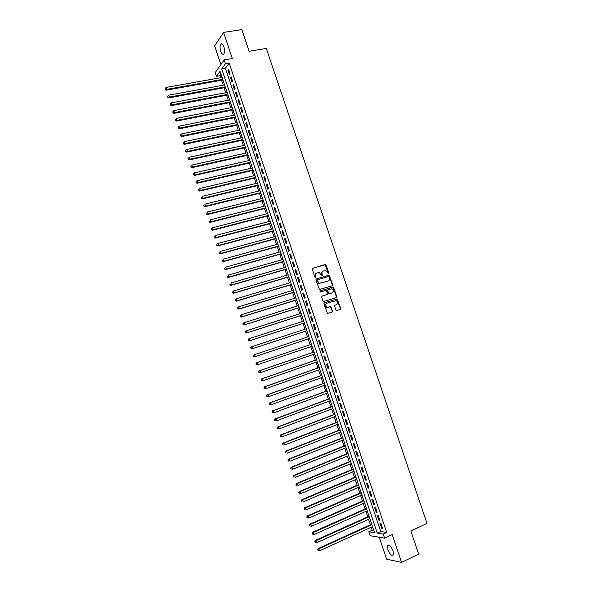 <?xml version="1.0" encoding="UTF-8"?>
<svg xmlns="http://www.w3.org/2000/svg" width="592" height="592" viewBox="0 0 592 592"><rect width="100%" height="100%" fill="white"/><g stroke="black" fill="none" stroke-linecap="round" stroke-linejoin="round"><path stroke-width="0.89" d="M328.53 273.881L328.826 273.201L326.103 265.12L325.156 264.565L312.702 268.235L312.258 269.212L315.003 277.352L315.669 277.744L315.625 276.005C315.255 274.481 315.721 273.445 317.023 272.89L319.288 272.579L321.856 275.805L322.425 275.125L322.07 274.074C321.708 272.549 322.174 271.521 323.461 270.973L325.681 270.655L328.53 273.881M328.405 273.896L325.186 264.735L312.435 268.391M315.558 277.766L315.625 276.005M322.004 275.82L322.07 274.074M393.066 550.871C391.083 546.29 389.284 544.596 387.679 545.787L387.938 549.879C389.906 554.445 391.704 556.14 393.325 554.956L393.066 550.871M223.857 46.724C222.829 44.03 221.793 43.164 220.757 44.119C219.847 45.747 219.839 48.144 220.742 51.289C221.771 53.983 222.807 54.856 223.85 53.894C224.76 52.274 224.768 49.883 223.857 46.724M335.901 310.016L336.841 310.556L340.304 309.438L340.726 308.454L337.151 298.901L324.342 302.823L323.905 303.807L327.472 313.434L332.134 312.08L332.563 311.089L330.736 306.671L327.058 307.307C325.171 305.909 325.097 304.547 326.836 303.222L336.108 300.647C338.017 302.024 338.106 303.385 336.374 304.725L335.02 305.154L334.598 306.145L335.901 310.016M383.209 534.08L384.578 538.15L370.126 535.716L368.809 531.779L374.529 532.696L220.039 71.321L216.45 76.331L215.207 72.616L224.183 59.896L225.471 63.729L221.741 68.938L377.259 533.126L383.209 534.08L386.702 532.46L229.178 63.092L225.471 63.729M224.183 59.896L232.316 58.519L223.547 32.412L241.825 29.6L249.143 51.289L266.311 48.433L427.002 523.417L410.87 530.994L418.662 554.105L401.576 562.4L392.237 534.583L384.578 538.15M332.29 285.692L332.719 284.715L329.115 275.176L316.298 278.928L315.862 279.905L319.451 289.518L332.29 285.692M333.681 287.579L336.722 296.577L336.293 297.554L323.883 301.476L322.936 300.921L321.626 297.036L322.063 296.052L327.117 294.476L327.554 293.491L326.14 290.376L320.472 292.004L320.109 290.931L333.133 287.031L336.367 296.725L336.722 296.577M379.265 537.255L386.613 559.188L401.576 562.4M223.547 32.412L214.644 45.917L220.89 64.565M230.022 73.623L228.49 69.057L227.861 69.915L229.393 74.474L230.022 73.623M232.582 81.245L231.043 76.671L230.414 77.515L231.938 82.081L232.582 81.245M235.142 88.874L233.603 84.301L232.959 85.122L234.499 89.695L235.142 88.874M237.703 96.518L236.164 91.93L235.52 92.744L237.052 97.317L237.703 96.518M240.263 104.162L238.724 99.574L238.073 100.366L239.612 104.947L240.263 104.162M242.831 111.814L241.292 107.219L240.633 107.996L242.172 112.576L242.831 111.814M245.406 119.473L243.86 114.878L243.194 115.632L244.733 120.22L245.406 119.473M247.974 127.139L246.435 122.537L245.761 123.284L247.301 127.872L247.974 127.139M250.549 134.813L249.003 130.21L248.329 130.936L249.868 135.531L250.549 134.813M253.124 142.494L251.578 137.884L250.897 138.595L252.444 143.197L253.124 142.494M255.707 150.183L254.16 145.573L253.472 146.268L255.011 150.871L255.707 150.183M258.29 157.886L256.736 153.261L256.047 153.942L257.587 158.552L258.29 157.886M260.872 165.59L259.318 160.965L258.623 161.631L260.169 166.241L260.872 165.59M263.462 173.301L261.908 168.676L261.198 169.319L262.752 173.937L263.462 173.301M266.052 181.019L264.498 176.386L263.78 177.015L265.334 181.64L266.052 181.019M268.642 188.752L267.088 184.112L266.37 184.726L267.917 189.351L268.642 188.752M271.24 196.485L269.678 191.845L268.953 192.437L270.507 197.069L271.24 196.485M273.837 204.225L272.276 199.578L271.543 200.163L273.097 204.795L273.837 204.225M276.434 211.98L274.873 207.326L274.133 207.888L275.694 212.528L276.434 211.98M279.039 219.736L277.478 215.081L276.73 215.629L278.292 220.268L279.039 219.736M281.644 227.506L280.075 222.844L279.328 223.369L280.889 228.024L281.644 227.506M284.249 235.276L282.687 230.614L281.925 231.124L283.487 235.779L284.249 235.276M286.861 243.06L285.292 238.391L284.53 238.879L286.091 243.541L286.861 243.06M289.473 250.845L287.904 246.168L287.135 246.649L288.704 251.311L289.473 250.845M292.085 258.645L290.517 253.961L289.747 254.427L291.308 259.096L292.085 258.645M294.705 266.444L293.136 261.76L292.352 262.204L293.921 266.881L294.705 266.444M297.325 274.259L295.756 269.567L294.964 269.996L296.533 274.673L297.325 274.259M299.952 282.081L298.375 277.382L297.584 277.796L299.152 282.48L299.952 282.081M302.571 289.902L300.995 285.211L300.203 285.603L301.772 290.287L302.571 289.902M305.206 297.739L303.622 293.04L302.823 293.417L304.392 298.109L305.206 297.739M307.833 305.583L306.256 300.877L305.442 301.232L307.019 305.931L307.833 305.583M310.467 313.434L308.883 308.721L308.069 309.061L309.646 313.767L310.467 313.434M313.101 321.293L311.518 316.579L310.696 316.898L312.273 321.604L313.101 321.293M315.743 329.159L314.16 324.438L313.331 324.742L314.907 329.455L315.743 329.159M318.385 337.033L316.794 332.304L315.965 332.6L317.541 337.314L318.385 337.033L317.541 337.314M321.027 344.914L319.443 340.185L318.6 340.459L320.183 345.173L321.027 344.914M323.676 352.802L322.085 348.066L321.234 348.325L322.818 353.047L323.676 352.802M326.325 360.698L324.734 355.962L323.876 356.199L325.467 360.928L326.325 360.698M328.974 368.609L327.383 363.865L326.525 364.08L328.109 368.816L328.974 368.609M331.631 376.519L330.033 371.769L329.167 371.976L330.758 376.712L331.631 376.519M334.288 384.437L332.689 379.687L331.816 379.872L333.407 384.615L334.288 384.437M336.944 392.37L335.346 387.612L334.473 387.782L336.064 392.526L336.944 392.37M339.608 400.303L338.01 395.545L337.122 395.693L338.72 400.444L339.608 400.303M342.272 408.251L340.674 403.485L339.778 403.618L341.377 408.376L342.272 408.251M344.944 416.206L343.338 411.433L342.442 411.544L344.041 416.309L344.944 416.206M347.608 424.161L346.009 419.388L345.106 419.484L346.705 424.249L347.608 424.161M350.286 432.13L348.681 427.35L347.77 427.431L349.369 432.204L350.286 432.13M352.958 440.108L351.352 435.32L350.434 435.386L352.04 440.159L352.958 440.108M355.637 448.092L354.031 443.304L353.106 443.349L354.712 448.129L355.637 448.092M358.315 456.084L356.71 451.289L355.777 451.319L357.383 456.099L358.315 456.084M361.002 464.084L359.388 459.281L358.456 459.296L360.062 464.084L361.002 464.084M363.688 472.098L362.075 467.288L361.135 467.28L362.741 472.076L363.688 472.098M366.374 480.112L364.761 475.302L363.814 475.272L365.427 480.075L366.374 480.112M369.068 488.134L367.454 483.316L366.5 483.272L368.106 488.082L369.068 488.134M371.761 496.17L370.148 491.345L369.186 491.286L370.799 496.096L371.761 496.17M374.462 504.206L372.842 499.382L371.872 499.3L373.485 504.118L374.462 504.206M377.163 512.258L375.543 507.425L374.566 507.329L376.179 512.147L377.163 512.258M379.864 520.316L378.244 515.477L377.259 515.358L378.88 520.183L379.864 520.316M229.178 63.092L225.404 68.302L380.715 531.535L386.702 532.46M379.953 523.402L381.574 528.234L382.565 528.375L380.945 523.535L379.953 523.402M221.045 74.326L220.054 75.695L220.727 77.707M221.586 80.26L223.243 85.211M224.087 87.749L225.759 92.722M226.595 95.238L228.275 100.248M229.111 102.742L230.791 107.774M231.627 110.253L233.315 115.307M234.143 117.771L235.838 122.847M236.659 125.289L238.369 130.395M239.183 132.823L240.9 137.951M241.706 140.363L243.43 145.514M244.23 147.904L245.961 153.084M246.76 155.459L248.499 160.661M249.291 163.022L251.038 168.246M251.822 170.585L253.583 175.839M254.36 178.162L256.121 183.439M256.898 185.747L258.674 191.046M259.437 193.332L261.22 198.66M261.982 200.932L263.773 206.282M264.528 208.532L266.326 213.912M267.073 216.147L268.879 221.549M269.626 223.761L271.439 229.193M272.179 231.391L274 236.844M274.732 239.02L276.568 244.503M277.293 246.664L279.135 252.17M279.846 254.308L281.703 259.844M282.414 261.967L284.271 267.525M284.974 269.626L286.846 275.213M287.542 277.3L289.421 282.909M290.117 284.974L292.004 290.613M292.685 292.663L294.579 298.324M295.26 300.359L297.169 306.042M297.843 308.055L299.752 313.767M300.418 315.765L302.342 321.5M303 323.476L304.932 329.241M305.59 331.202L307.529 336.989M308.18 338.927L310.119 344.736M310.77 346.69L312.709 352.477M313.375 354.453L315.307 360.225M315.973 362.223L317.904 367.987M318.577 370.007L320.501 375.75M321.19 377.792L323.106 383.527M323.794 385.592L325.711 391.305M326.407 393.399L328.316 399.097M329.026 401.206L330.928 406.889M331.646 409.028L333.54 414.696M334.265 416.849L336.152 422.51M336.885 424.686L338.772 430.325M339.512 432.53L341.392 438.154M342.139 440.381L344.019 445.991M344.766 448.233L346.638 453.827M347.4 456.099L349.273 461.679M350.035 463.973L351.9 469.537M352.677 471.854L354.534 477.404M355.318 479.742L357.168 485.277M357.96 487.638L359.81 493.158M360.602 495.541L362.445 501.047M363.251 503.459L365.094 508.942M365.908 511.377L367.736 516.846M368.557 519.302L370.385 524.756M371.214 527.235L372.213 530.217L373.781 530.462M372.213 530.217L368.809 531.779M220.054 75.695L216.45 76.331M225.404 68.302L221.741 68.938M380.715 531.535L377.259 533.126M227.861 69.915L228.727 69.76M230.414 77.515L231.28 77.36M232.959 85.122L233.825 84.967M235.52 92.744L236.386 92.581M238.073 100.366L238.939 100.196M240.633 107.996L241.499 107.825M243.194 115.632L244.059 115.462M245.761 123.284L246.62 123.106M248.329 130.936L249.188 130.758M250.897 138.595L251.755 138.417M253.472 146.268L254.331 146.076M256.047 153.942L256.898 153.75M258.623 161.631L259.481 161.431M261.198 169.319L262.056 169.12M263.78 177.015L264.639 176.816M266.37 184.726L267.221 184.519M268.953 192.437L269.811 192.23M271.543 200.163L272.401 199.948M274.133 207.888L274.991 207.674M276.73 215.629L277.581 215.407M279.328 223.369L280.179 223.147M281.925 231.124L282.776 230.895M284.53 238.879L285.381 238.65M287.135 246.649L287.986 246.413M289.747 254.427L290.591 254.183M292.352 262.204L293.203 261.96M294.964 269.996L295.815 269.752M297.584 277.796L298.427 277.544M300.203 285.603L301.047 285.344M302.823 293.417L303.666 293.158M305.442 301.232L306.286 300.973M308.069 309.061L308.913 308.795M310.696 316.898L311.54 316.631M313.331 324.742L314.167 324.468M315.965 332.6L316.801 332.319M320.183 345.173L321.019 344.892M322.818 353.047L323.661 352.758M325.467 360.928L326.303 360.639M328.109 368.816L328.945 368.52M330.758 376.712L331.594 376.408M333.407 384.615L334.243 384.312M336.064 392.526L336.892 392.222M338.72 400.444L339.549 400.133M341.377 408.376L342.206 408.058M344.041 416.309L344.87 415.991M346.705 424.249L347.534 423.924M349.369 432.204L350.198 431.871M352.04 440.159L352.862 439.826M354.712 448.129L355.533 447.789M357.383 456.099L358.212 455.759M360.062 464.084L360.883 463.743M362.741 472.076L363.562 471.728M365.427 480.075L366.248 479.72M368.106 488.082L368.934 487.727M370.799 496.096L371.621 495.733M373.485 504.118L374.307 503.755M376.179 512.147L377 511.777M378.88 520.183L379.694 519.813M381.574 528.234L382.395 527.857M322.966 271.195C321.789 271.795 321.375 272.808 321.737 274.244M316.52 273.119C315.344 273.726 314.929 274.74 315.292 276.175M332.164 285.729L332.371 284.878L328.775 275.339L316.054 279.069M329.004 276.856L328.345 276.471L317.423 279.772L317.12 280.453L319.266 283.339L328.005 281.074C329.285 280.519 329.744 279.483 329.381 277.966L329.004 276.856M317.297 279.831L317.12 280.453M328.101 281.037L318.925 283.501L316.787 280.615M336.13 297.606L336.367 296.725M321.856 296.155L326.902 294.564M319.932 291.035L332.741 287.024M331.986 292.996L332.334 292.848C334.073 291.493 333.969 290.132 332.023 288.763L328.086 289.651L327.65 290.628L329.056 293.736L332.334 292.848L329.463 293.743M327.946 289.71L327.65 290.628M329.122 293.891L328.175 293.343L327.309 290.776M333.333 287.734L332.393 287.179M336.256 304.776L334.857 305.235M326.488 303.363C324.756 304.688 324.83 306.049 326.717 307.448L328.22 307.337M331.934 312.147L332.216 311.222L330.913 307.352L329.966 306.804L327.872 307.47M340.097 309.505L340.37 308.587L336.804 299.041L324.157 302.912M222.096 77.463L166.16 87.416L166.796 89.348L166.3 90.176L222.947 80.016M165.457 89.2L165.198 88.423L165.257 89.525L166.796 89.348L222.725 79.343M165.198 88.423L166.16 87.416M166.3 90.176L165.257 89.525M224.605 84.967L168.72 95.149L169.356 97.081L168.853 97.887L225.456 87.498M168.017 96.925L167.758 96.156L167.81 97.251L169.356 97.081L225.234 86.839M167.758 96.156L168.72 95.149M168.853 97.887L167.81 97.251M227.121 92.47L171.28 102.882L171.924 104.821L171.406 105.613L227.964 94.986M170.577 104.666L170.318 103.889L170.37 104.984L171.924 104.821L227.75 94.35M170.318 103.889L171.28 102.882M171.406 105.613L170.37 104.984M229.637 99.981L173.841 110.63L174.485 112.569L173.967 113.346L230.473 102.483M173.138 112.413L172.886 111.636L172.931 112.724L174.485 112.569L230.266 101.861M172.886 111.636L173.841 110.63M173.967 113.346L172.931 112.724M232.153 107.507L176.409 118.385L177.052 120.324L176.527 121.079L232.982 109.986M175.706 120.169L175.447 119.392L175.498 120.472L177.052 120.324L232.782 109.387M175.447 119.392L176.409 118.385M176.527 121.079L175.498 120.472M234.676 115.033L178.984 126.148L179.62 128.087L179.095 128.827L235.498 117.497M178.273 127.924L178.014 127.147L178.066 128.227L179.62 128.087L235.305 116.92M178.014 127.147L178.984 126.148M179.095 128.827L178.066 128.227M237.2 122.574L181.552 133.91L182.195 135.857L181.655 136.582L238.014 125.016M180.849 135.694L180.59 134.917L180.634 135.99L182.195 135.857L237.829 124.453M180.59 134.917L181.552 133.91M181.655 136.582L180.634 135.99M239.723 130.114L184.127 141.688L184.771 143.634L184.23 144.344L240.537 132.541M183.416 143.471L183.165 142.694L183.202 143.76L184.771 143.634L240.359 132.001M183.165 142.694L184.127 141.688M184.23 144.344L183.202 143.76M242.254 137.662L186.702 149.473L187.346 151.419L186.798 152.114L243.06 140.075M185.999 151.256L185.74 150.479L185.777 151.537L187.346 151.419L242.883 139.549M185.74 150.479L186.702 149.473M186.798 152.114L185.777 151.537M244.785 145.218L189.285 157.265L189.928 159.211L189.373 159.892L245.584 147.608M188.574 159.048L188.315 158.271L188.352 159.322L189.928 159.211L245.414 147.112M188.315 158.271L189.285 157.265M189.373 159.892L188.352 159.322M247.315 152.788L191.867 165.064L192.511 167.018L191.949 167.677L248.115 155.156M191.157 166.848L190.898 166.071L190.935 167.114L192.511 167.018L247.952 154.675M190.898 166.071L191.867 165.064M191.949 167.677L190.935 167.114M249.854 160.358L194.45 172.871L195.094 174.825L194.531 175.469L250.638 162.711M193.739 174.655L193.48 173.878L193.517 174.914L195.094 174.825L250.49 162.252M193.48 173.878L194.45 172.871M194.531 175.469L193.517 174.914M252.392 167.936L197.04 180.686L197.684 182.639L197.114 183.268L253.176 170.274M196.329 182.469L196.07 181.692L196.1 182.721L197.684 182.639L253.028 169.83M196.07 181.692L197.04 180.686M197.114 183.268L196.1 182.721M254.93 175.521L199.63 188.508L200.274 190.469L199.696 191.075L255.707 177.844M198.919 190.298L198.66 189.514L198.69 190.535L200.274 190.469L255.566 177.422M198.66 189.514L199.63 188.508M199.696 191.075L198.69 190.535M257.476 183.12L202.22 196.337L202.871 198.298L202.286 198.89L258.245 185.422M201.509 198.128L201.25 197.343L201.273 198.364L202.871 198.298L258.112 185.015M202.286 198.89L201.273 198.364M260.021 190.72L204.817 204.181L205.461 206.142L204.876 206.712L260.783 192.999M204.107 205.964L203.848 205.18L203.87 206.194L205.461 206.142L260.658 192.622M204.876 206.712L203.87 206.194M262.567 198.327L207.415 212.025L208.066 213.986L207.466 214.541L263.329 200.592M206.704 213.808L206.438 213.024L206.46 214.03L208.066 213.986L263.203 200.229M207.466 214.541L206.46 214.03M265.12 205.942L210.012 219.876L210.663 221.845L210.056 222.377L265.867 208.192M209.302 221.667L209.043 220.883L209.057 221.882L210.663 221.845L265.756 207.851M210.056 222.377L209.057 221.882M267.673 213.564L212.617 227.742L213.268 229.703L212.654 230.229L268.42 215.799M211.906 229.526L211.64 228.741L211.662 229.733L213.268 229.703L268.309 215.473M212.654 230.229L211.662 229.733M270.226 221.193L215.222 235.609L215.873 237.577L215.259 238.08L270.966 223.406M214.511 237.399L214.245 236.608L214.26 237.599L215.873 237.577L270.862 223.103M215.259 238.08L214.26 237.599M272.779 228.838L217.826 243.49L218.485 245.458L217.856 245.946L273.519 231.028M217.116 245.273L216.857 244.489L216.864 245.473L218.485 245.458L273.423 230.747M217.856 245.946L216.864 245.473M275.339 236.482L220.439 251.371L221.09 253.346L220.461 253.813L276.072 238.657M219.728 253.161L219.462 252.37L219.477 253.346L221.09 253.346L275.983 238.391M220.461 253.813L219.477 253.346M277.907 244.133L223.051 259.266L223.709 261.242L223.073 261.694L278.625 246.294M222.34 261.057L222.074 260.265L222.081 261.235L223.709 261.242L278.543 246.05M223.073 261.694L222.081 261.235M280.467 251.792L225.67 267.17L226.322 269.145L225.685 269.575L281.185 253.931M224.953 268.96L224.694 268.169L224.701 269.131L226.322 269.145L281.111 253.709M225.685 269.575L224.701 269.131M283.035 259.459L228.29 275.073L228.941 277.056L228.297 277.47L283.746 261.583M227.572 276.864L227.306 276.072L227.313 277.034L228.941 277.056L283.679 261.383M228.297 277.47L227.313 277.034M285.61 267.14L230.91 282.991L231.561 284.974L230.91 285.374L286.313 269.242M230.192 284.782L229.933 283.99L229.933 284.944L231.561 284.974L286.254 269.057M230.91 285.374L229.933 284.944M288.178 274.821L233.529 290.916L234.188 292.899L233.529 293.284L288.881 276.908M232.811 292.707L232.552 291.915L232.552 292.862L234.188 292.899L288.822 276.738M233.529 293.284L232.552 292.862M290.753 282.51L236.156 298.849L236.815 300.832L236.149 301.195L291.449 284.574M235.438 300.64L235.179 299.848L235.172 300.788L236.815 300.832L291.397 284.434M234.913 299.996L236.156 298.849L235.179 299.848M236.149 301.195L235.172 300.788M293.336 290.206L238.783 306.789L239.442 308.78L238.776 309.12L294.017 292.256M238.065 308.58L237.806 307.788L237.799 308.721L239.442 308.78L293.98 292.13M237.54 307.929L238.783 306.789L237.806 307.788M238.776 309.12L237.799 308.721M295.911 297.909L241.418 314.737L242.076 316.727L241.395 317.053L296.592 299.944M240.7 316.535L240.433 315.736L240.433 316.661L242.076 316.727L296.555 299.841M240.167 315.869L240.744 315.07L241.418 314.737L240.433 315.736M241.395 317.053L240.433 316.661M298.494 305.627L244.052 322.699L244.711 324.69L244.03 325.001L299.167 307.64M243.334 324.49L243.068 323.691L243.06 324.616L244.711 324.69L299.145 307.551M242.794 323.817L243.371 323.01L244.052 322.699L243.068 323.691M244.03 325.001L243.06 324.616M301.084 313.346L246.686 330.662L247.352 332.652L246.657 332.948L301.75 315.336M245.969 332.452L245.71 331.661L245.695 332.571L247.352 332.652L301.728 315.277M245.428 331.779L246.686 330.662L245.71 331.661M246.657 332.948L245.695 332.571M303.666 321.071L249.328 338.631L249.987 340.629L249.291 340.903L304.332 323.047M248.61 340.43L248.344 339.63L248.329 340.541L249.987 340.629L304.318 323.003M248.07 339.741L248.633 338.913L249.328 338.631L248.344 339.63M249.291 340.903L248.329 340.541M306.256 328.804L251.97 346.616L252.629 348.614L251.926 348.866L306.915 330.765M251.252 348.407L250.986 347.608L250.971 348.51L252.629 348.614L306.908 330.743M250.705 347.711L251.97 346.616L250.986 347.608M251.926 348.866L250.971 348.51M254.567 356.843L309.498 338.491L254.567 356.843L253.613 356.495L253.628 355.6L253.613 356.495M308.854 336.552L254.619 354.601L255.278 356.599L253.894 356.399M253.346 355.696L254.619 354.601L253.628 355.6M256.277 363.592L256.543 364.398L256.277 363.592L257.261 362.6L311.444 344.3L256.551 362.822L257.261 362.6L257.927 364.598L312.095 346.239M256.543 364.398L257.927 364.598L257.209 364.82L256.255 364.487M255.988 363.688L256.551 362.822M314.034 352.025L259.192 370.814L259.91 370.607L260.576 372.605L314.692 354.001M314.041 352.055L259.91 370.607L258.637 371.68L259.192 372.398L258.926 371.598M259.192 372.398L260.576 372.605L259.851 372.812L258.904 372.479M258.637 371.68L259.192 370.814M316.624 359.766L261.842 378.806L262.567 378.614L263.233 380.619L317.297 361.764M316.646 359.825L262.567 378.614L261.287 379.687L261.842 380.412L261.575 379.613M261.842 380.412L263.233 380.619L261.553 380.486M261.287 379.687L261.842 378.806M319.221 367.521L264.491 386.813L265.223 386.635L265.882 388.641L319.902 369.541M319.251 367.595L265.223 386.635L263.943 387.701L264.498 388.433L264.232 387.634M264.498 388.433L265.882 388.641L265.149 388.811L264.202 388.5M263.943 387.701L264.491 386.813M321.819 375.284L267.14 394.82L267.88 394.664L268.546 396.677L322.507 377.326M321.856 375.38L267.88 394.664L266.592 395.722L267.155 396.462L266.888 395.663M267.155 396.462L268.546 396.677L266.859 396.522M266.592 395.722L267.14 394.82M324.423 383.046L269.797 402.841L270.537 402.701L271.203 404.713L325.112 385.111M324.46 383.165L270.537 402.701L269.249 403.751L269.819 404.499L269.552 403.7M269.819 404.499L271.203 404.713L270.455 404.847L269.515 404.551M269.249 403.751L269.797 402.841M327.028 390.824L272.453 410.87L273.201 410.752L273.867 412.765L327.724 392.91M327.073 390.964L273.201 410.752L271.913 411.788L272.483 412.55L272.216 411.743M272.483 412.55L273.867 412.765L273.119 412.876L272.179 412.594M271.913 411.788L272.453 410.87M329.633 398.608L275.11 418.899L275.872 418.803L276.538 420.816L330.336 400.717M329.685 398.764L275.872 418.803L274.577 419.832L275.147 420.601L274.88 419.795M275.147 420.601L276.538 420.816L275.776 420.912L274.843 420.638M274.577 419.832L275.11 418.899M332.238 406.401L277.774 426.943L278.536 426.862L279.209 428.882L332.956 408.532M332.297 406.578L278.536 426.862L277.241 427.89L277.811 428.66L277.544 427.853M277.811 428.66L279.209 428.882L277.507 428.697M277.241 427.89L277.774 426.943M334.85 414.193L280.438 434.994L281.207 434.935L281.881 436.948L335.575 416.346M334.917 414.393L281.207 434.935L279.912 435.949L280.482 436.733L280.216 435.927M279.912 435.949L280.438 434.994M337.462 422L283.109 443.053L283.886 443.008L284.552 445.029L338.195 424.175M337.536 422.222L283.886 443.008L282.576 444.022L283.161 444.807L282.887 444M282.576 444.022L283.109 443.053M340.082 429.814L285.781 451.126L286.565 451.097L287.231 453.117L340.814 432.012M340.163 430.051L286.565 451.097L285.255 452.096L285.832 452.895L285.566 452.088M285.255 452.096L285.781 451.126M342.701 437.636L288.452 459.2L289.244 459.192L289.91 461.212L343.441 439.856M342.79 437.895L289.244 459.192L287.927 460.184L288.511 460.99L288.245 460.184M287.927 460.184L288.452 459.2M345.321 445.465L291.123 467.28L291.923 467.295L292.596 469.315L346.076 447.707M345.417 445.746L291.923 467.295L290.605 468.279L291.197 469.093L290.924 468.279M290.605 468.279L291.123 467.28M347.948 453.302L293.802 475.376L294.609 475.406L295.282 477.433L348.703 455.566M348.044 453.605L294.609 475.406L293.292 476.382L293.876 477.204L293.61 476.39M293.292 476.382L293.802 475.376M350.575 461.146L296.488 483.472L297.295 483.523L297.968 485.551L351.337 463.432M350.679 461.464L297.295 483.523L295.978 484.493L296.57 485.322L296.296 484.508M295.978 484.493L296.488 483.472M353.202 468.997L299.167 491.582L299.989 491.649L300.662 493.684L353.979 471.306M353.32 469.338L299.989 491.649L298.664 492.611L299.256 493.454L298.99 492.64M298.664 492.611L299.167 491.582M355.836 476.856L301.853 499.7L302.682 499.781L303.356 501.816L356.613 479.194M355.955 477.219L302.682 499.781L301.35 500.736L301.95 501.587L301.683 500.773M301.35 500.736L301.853 499.7M358.471 484.722L304.547 507.825L305.376 507.929L306.049 509.964L359.255 487.083M358.597 485.107L305.376 507.929L304.044 508.876L304.643 509.727L304.377 508.913M304.044 508.876L304.547 507.825M361.105 492.596L307.241 515.958L308.077 516.076L308.75 518.118L361.904 494.979M361.238 493.003L308.077 516.076L306.737 517.016L307.344 517.882L307.07 517.068M306.737 517.016L307.241 515.958M363.747 500.477L309.934 524.098L310.778 524.238L311.451 526.281L364.546 502.882M363.888 500.906L310.778 524.238L309.438 525.171L310.045 526.044L309.771 525.222M311.451 526.281L310.045 526.044M309.438 525.171L309.934 524.098M366.389 508.365L312.628 532.245L313.479 532.408L314.16 534.45L367.203 510.8M366.537 508.817L313.479 532.408L312.139 533.333L312.746 534.213L312.48 533.392M314.16 534.45L312.746 534.213M312.139 533.333L312.628 532.245M369.031 516.268L315.329 540.407L316.187 540.585L316.868 542.627L369.852 518.718M369.186 516.735L316.187 540.585L314.84 541.495L315.455 542.39L315.181 541.569M316.868 542.627L315.455 542.39M314.84 541.495L315.329 540.407M371.68 524.172L318.037 548.569L318.896 548.769L319.576 550.812L372.509 526.651M371.843 524.667L318.896 548.769L317.549 549.672L318.163 550.575L317.889 549.753M319.576 550.812L318.163 550.575M317.549 549.672L318.037 548.569M387.679 545.787L388.796 545.262M220.757 44.119L222.126 43.897"/></g></svg>
